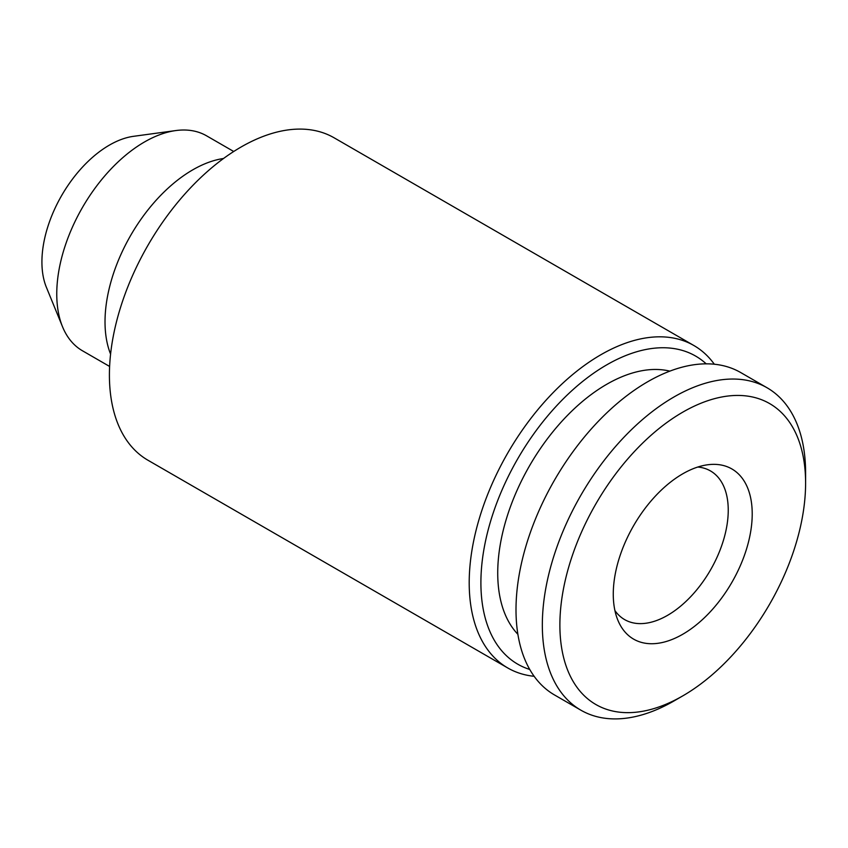 <?xml version="1.0" encoding="UTF-8"?>
<svg xmlns="http://www.w3.org/2000/svg" width="848" height="848" viewBox="0 0 848 848"><rect width="100%" height="100%" fill="white"/><g stroke="black" fill="none" stroke-linecap="round" stroke-linejoin="round"><path stroke-width="1.27" d="M669.846 371.138A154.092 88.966 120 0 0 606.691 384.314A154.092 88.966 120 0 0 509.849 508.355A154.092 88.966 120 0 0 517.895 634.315M673.969 700.967L682.746 695.901A173.745 100.308 -60 0 1 559.881 624.965A173.745 100.308 -60 0 1 682.746 412.181A173.745 100.308 -60 0 1 805.6 483.106A173.745 100.308 -60 0 1 682.746 695.901L673.969 700.967A186.157 107.473 -60 0 1 580.891 710.189A186.157 107.473 -60 0 1 552.355 561.016A186.157 107.473 -60 0 1 673.969 396.981A186.157 107.473 -60 0 1 767.048 387.759A186.157 107.473 -60 0 1 805.6 472.972A186.157 107.473 -60 0 1 805.526 478.177M580.891 710.189L554.56 694.989A186.157 107.473 -60 0 1 526.025 545.815A186.157 107.473 -60 0 1 647.639 381.78A186.157 107.473 -60 0 1 740.717 372.558L767.048 387.759M697.787 467.036A85.839 49.555 -60 0 1 710.465 470.926A85.839 49.555 -60 0 1 728.241 510.22A85.839 49.555 -60 0 1 667.546 615.351A85.839 49.555 -60 0 1 624.626 619.602A85.839 49.555 -60 0 1 614.917 610.571M682.746 473.82A98.251 56.721 -60 0 1 707.529 464.789A98.251 56.721 -60 0 1 751.063 529.152A98.251 56.721 -60 0 1 682.746 634.262A98.251 56.721 -60 0 1 617.842 620.132A98.251 56.721 -60 0 1 682.746 473.82M534.155 676.301A186.157 107.473 -60 0 1 507.761 667.97A186.157 107.473 -60 0 1 479.226 518.796A186.157 107.473 -60 0 1 600.84 354.761A186.157 107.473 -60 0 1 693.918 345.539A186.157 107.473 -60 0 1 714.323 364.227M507.761 667.97L147.965 460.241A186.157 107.473 -60 0 1 119.43 311.078A186.157 107.473 -60 0 1 241.044 147.033A186.157 107.473 -60 0 1 334.123 137.811L693.918 345.539M529.746 669.454A177.879 102.703 -60 0 1 487.653 531.908A177.879 102.703 -60 0 1 606.691 364.884A177.879 102.703 -60 0 1 706.193 363.834M110.579 354.114A124.105 71.656 -60 0 1 192.782 169.833A124.105 71.656 -60 0 1 223.512 158.502M109.615 366.453L82.457 350.775A124.105 71.656 -60 0 1 62.54 326.787A124.105 71.656 -60 0 1 144.51 141.966A124.105 71.656 -60 0 1 175.822 130.56A124.105 71.656 -60 0 1 206.562 135.818L233.719 151.495M62.54 326.787L46.364 287.239A95.442 55.109 -60 0 1 109.413 145.103A95.442 55.109 -60 0 1 133.496 136.327L175.822 130.56M805.6 483.106L805.6 472.972"/></g></svg>
